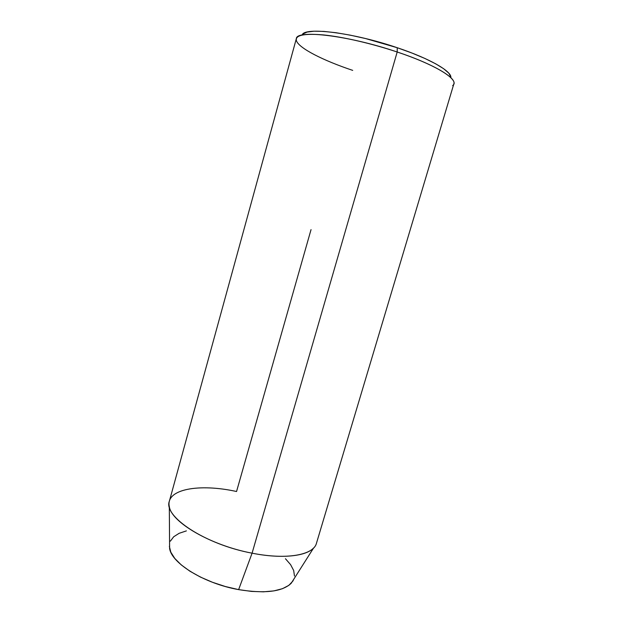 <?xml version="1.0" encoding="UTF-8"?>
<svg xmlns="http://www.w3.org/2000/svg" width="623" height="623" viewBox="0 0 623 623"><rect width="100%" height="100%" fill="white"/><g stroke="black" fill="none" stroke-linecap="round" stroke-linejoin="round"><path stroke-width="0.93" d="M352.711 70.376C323.236 60.54 298.939 48.259 296.447 40.76C294.897 35.2 304.016 33.26 323.804 34.958C343.351 36.959 371.876 43.532 397.194 52.005L397.248 47.722C352.392 32.38 303.931 26.688 302.139 35.044M169.316 506.616L169.604 548.427C171.434 563.184 204.196 583.549 238.632 589.623L252.081 553.177C210.823 545.46 171.364 522.222 169.316 506.616C165.274 488.962 199.329 483.3 236.553 491.508L311.041 229.614M302.988 33.954L307.077 32.085L314.085 31.205L323.851 31.407L336.046 32.723L350.165 35.137L365.576 38.548L397.248 47.722L397.194 52.005C348.35 35.355 296.314 29.406 296.322 38.688L169.394 501.094C162.946 516.226 204.912 544.432 252.081 553.177L397.194 52.005L252.081 553.177C286.658 560.132 313.712 554.961 316.461 543.264L453.856 83.856C456.495 77.797 433.195 63.974 397.194 52.005C437.144 65.267 460.428 80.437 452.648 85.553M291.198 583.292L313.595 547.991C305.901 556.394 281.269 559.002 252.081 553.177L238.632 589.623C264.791 593.844 282.312 591.733 291.198 583.292L293.776 579.226L292.896 581.049L288.885 585.34L282.492 588.68L273.91 590.892L263.443 591.827L251.505 591.406L238.632 589.623L225.417 586.539L212.498 582.287L200.474 577.093L189.898 571.198L181.231 564.882L174.806 558.457L170.827 552.196L169.363 546.355M170.367 541.153L173.692 536.761L179.128 533.311L186.394 530.882M285.459 558.738L290.591 564.64L293.667 570.473L294.477 576.018M450.85 77.688C452.134 71.575 430.166 58.702 397.248 47.722L411.951 53.033L424.941 58.476L435.641 63.787L443.662 68.732L448.739 73.109L450.811 76.754"/></g></svg>
